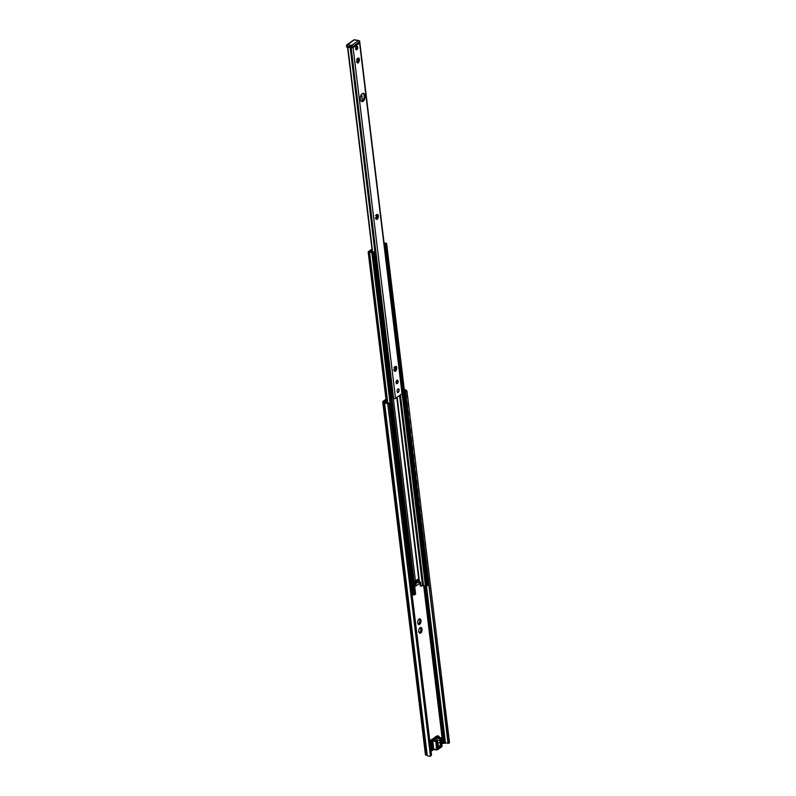 <?xml version="1.0" encoding="UTF-8"?>
<svg xmlns="http://www.w3.org/2000/svg" width="796" height="796" viewBox="0 0 796 796"><rect width="100%" height="100%" fill="white"/><g stroke="black" fill="none" stroke-linecap="round" stroke-linejoin="round"><path stroke-width="1.19" d="M361.493 101.44A4.189 2.308 100.2 0 0 362.25 101.112A4.189 2.308 100.2 0 0 364.15 97.062A4.189 2.308 100.2 0 0 362.946 93.341M363.105 101.261A4.189 2.308 -79.8 0 1 361.911 101.589A4.189 2.308 -79.8 0 1 360.379 97.052A4.189 2.308 -79.8 0 1 363.394 93.341A4.189 2.308 -79.8 0 1 365.036 96.823A4.189 2.308 -79.8 0 1 363.105 101.261M375.941 218.92L376.946 218.403L376.329 219.348L376.329 217.925L375.811 218.213L376.946 214.462L377.264 215.378L377.871 214.432L377.881 215.845L378.389 215.567L378.04 218.144L377.254 219.318L376.946 218.403A2.398 1.323 100.2 0 0 377.214 217.985L377.493 217.189A2.398 1.323 100.2 0 0 377.612 216.204L377.304 214.95M358.399 61.61L358.578 60.854A2.398 1.323 100.2 0 0 358.688 59.869L359.474 59.232L359.444 60.138L358.339 62.983L358.021 62.068L357.414 63.003L357.006 60.217L358.031 58.128L358.349 59.043L358.956 58.098L358.956 59.511M395.055 367.722L395.373 370.389A2.398 1.323 100.2 0 0 395.612 369.981L395.891 369.185A2.398 1.323 100.2 0 0 396 368.19L396.786 367.563L396.756 368.468L395.652 371.304L395.333 370.389L394.726 371.334L394.319 368.548L395.343 366.459L395.662 367.374L396.269 366.429L396.269 367.842M396.239 383.075A1.373 0.756 100.2 0 0 396.358 383.005A1.373 0.756 100.2 0 0 396.975 381.781A1.373 0.756 100.2 0 0 396.697 380.528M356.867 49.7A1.791 0.985 -79.8 0 1 355.792 49.282A1.791 0.985 -79.8 0 1 356.27 46.626A1.791 0.985 -79.8 0 1 357.653 47.193A1.791 0.985 -79.8 0 1 356.867 49.7M375.244 218.044L376.279 217.945M377.493 217.189L377.612 216.204M376.896 218.532L377.433 217.915M376.508 215.885L375.523 215.537M377.135 215.228L376.428 214.621M356.319 61.71L357.354 61.61M357.016 62.585L358.021 62.068M358.578 60.854L358.688 59.869M357.981 62.188L358.518 61.571M357.722 62.088L357.613 59.551L356.608 59.203M358.22 58.894L357.504 58.287M393.632 370.04L394.667 369.941M394.328 370.916L395.333 370.389L395.025 367.822M395.891 369.185L396 368.19M395.294 370.518L395.831 369.901M394.906 367.871L393.92 367.533M395.532 367.225L394.816 366.618M398.318 392.229A1.791 0.985 100.2 0 0 399.104 389.722A1.791 0.985 100.2 0 0 397.721 389.154A1.791 0.985 100.2 0 0 397.244 391.811A1.791 0.985 100.2 0 0 398.318 392.229M402.03 393.731L359.593 43.064L353.096 47.641L395.532 398.318L402.03 393.731A1.373 0.557 -6.9 0 0 402.269 393.363L359.852 42.845M397.274 383.543A1.791 0.985 100.2 0 0 398.05 381.035A1.791 0.985 100.2 0 0 396.667 380.468A1.791 0.985 100.2 0 0 396.189 383.125A1.791 0.985 100.2 0 0 397.274 383.543M396.537 380.627A1.373 0.756 -79.8 0 1 396.975 380.498A1.373 0.756 -79.8 0 1 397.512 381.642A1.373 0.756 -79.8 0 1 396.876 383.095A1.373 0.756 -79.8 0 1 396.488 383.204A1.373 0.756 -79.8 0 1 396.129 382.926M391.891 398.05A1.98 0.806 173.1 0 1 392.647 398.368L393.632 398.657L351.195 47.989L350.21 47.7M347.723 48.437L372.329 251.805L347.693 48.029A1.194 0.876 54.8 0 1 347.802 47.81L348.847 47.332L347.892 47.73L372.598 251.854M393.632 398.657A1.373 0.557 -6.9 0 0 395.532 398.318M397.552 389.363L397.93 388.995A1.761 0.975 100.2 0 0 397.134 391.294A1.761 0.975 100.2 0 0 398.318 392.199A1.761 0.975 100.2 0 0 399.114 389.901A1.761 0.975 100.2 0 0 397.93 388.995C400.308 388.06 397.791 395.144 397.254 391.781A1.761 0.975 100.2 0 0 398.318 392.199A1.761 0.975 100.2 0 0 399.114 389.901A1.761 0.975 100.2 0 0 397.93 388.995A1.761 0.975 100.2 0 0 397.721 389.184A1.761 0.975 100.2 0 0 397.254 391.781L397.164 391.552A1.343 0.746 100.2 0 0 397.194 391.592M418.706 631.188L418.786 630.93A2.846 1.562 -79.8 0 1 419.104 629.218L419.124 628.949A2.995 1.652 -79.8 0 1 419.462 628.323L420.746 627.417A2.995 1.652 -79.8 0 1 420.935 627.427A2.995 1.652 -79.8 0 1 421.174 627.507L420.507 628.701L422.029 628.85A2.995 1.652 -79.8 0 1 422.109 629.566L420.716 630.462L421.691 631.805A2.995 1.652 -79.8 0 1 421.353 632.432L419.88 632.004L420.069 633.337A2.995 1.652 -79.8 0 1 419.88 633.327A2.995 1.652 -79.8 0 1 419.651 633.248L418.786 631.905A2.995 1.652 -79.8 0 1 418.706 631.188M420.497 632.044A2.995 1.652 100.2 0 0 420.706 631.636L421.124 629.387A2.995 1.652 100.2 0 0 421.084 628.9M420.507 628.701L421.731 628.77M420.616 628.8L420.159 627.974M421.353 632.432L419.88 632.004M419.303 632.522L420.009 631.964M420.975 621.139L419.671 621.775L420.636 623.119A2.995 1.652 -79.8 0 1 420.298 623.746L418.835 623.328L419.024 624.651A2.995 1.652 -79.8 0 1 418.825 624.641A2.995 1.652 -79.8 0 1 418.596 624.562L417.741 623.218A2.995 1.652 -79.8 0 1 417.651 622.502L417.731 622.243A2.846 1.562 -79.8 0 1 418.059 620.532L418.079 620.263A2.995 1.652 -79.8 0 1 418.417 619.636L419.691 618.731A2.995 1.652 -79.8 0 1 419.89 618.751A2.995 1.652 -79.8 0 1 420.119 618.82L419.452 620.014L420.975 620.164A2.995 1.652 -79.8 0 1 421.064 620.88L420.975 621.139A2.846 1.562 -79.8 0 1 420.656 622.85M419.452 623.358A2.995 1.652 100.2 0 0 419.651 622.95L420.079 620.701A2.995 1.652 100.2 0 0 420.029 620.213M418.527 619.567L418.567 619.587A2.846 1.562 -79.8 0 1 418.716 619.407A2.846 1.562 -79.8 0 1 419.552 618.89M420.298 623.746L418.835 623.328M418.248 623.845L418.955 623.278M419.452 620.014L420.686 620.094M419.562 620.114L419.104 619.288M419.621 628.273A2.846 1.562 -79.8 0 1 419.771 628.094A2.846 1.562 -79.8 0 1 420.596 627.576M421.243 627.716A2.846 1.562 -79.8 0 1 421.9 628.74M422.029 629.825A2.846 1.562 -79.8 0 1 421.711 631.536M421.193 632.482A2.846 1.562 -79.8 0 1 420.218 633.178M419.572 633.039A2.846 1.562 -79.8 0 1 419.014 632.293A2.846 1.562 -79.8 0 1 418.915 632.014M420.139 623.805A2.846 1.562 -79.8 0 1 419.164 624.492M418.517 624.353A2.846 1.562 -79.8 0 1 417.96 623.606A2.846 1.562 -79.8 0 1 417.87 623.328M420.189 619.029A2.846 1.562 -79.8 0 1 420.845 620.054M385.99 399.254L383.035 401.343A1.791 0.726 -6.9 0 0 382.727 401.821A1.791 0.726 -6.9 0 0 383.503 402.308L384.518 402.497A3.473 1.413 -6.9 0 0 387.751 403.353L389.085 404.348L431.522 755.016L430.447 756.2A3.473 1.413 -6.9 0 1 427.213 755.334L384.518 402.497M449.113 743.056L449.471 742.37L447.939 743.295A2.279 0.925 173.1 0 0 445.491 743.086L441.889 743.663M404.378 390.179A2.279 0.925 173.1 0 1 405.244 390.448L448.307 742.608M405.87 391.94L407.035 391.692L449.471 742.37M388.945 403.861L387.612 402.875A2.279 0.925 173.1 0 1 385.692 402.298L383.921 401.681L386.09 400.06M407.035 391.692L406.418 390.209A3.473 1.413 -6.9 0 0 404.308 389.642M431.074 751.295L433.631 749.494M382.727 401.821L425.432 754.668A1.791 0.726 -6.9 0 0 426.208 755.155L427.213 755.334M419.522 582.125L419.691 581.995A1.194 0.657 -79.8 0 1 420.039 581.906A1.194 0.657 -79.8 0 1 420.497 582.612L420.895 585.866L420.149 585.737L419.761 582.483A1.194 0.657 100.2 0 0 419.631 582.045M414.676 586.383A2.099 0.856 -6.9 0 0 416.029 585.886L419.273 583.597A2.099 0.856 -6.9 0 0 419.631 583.04L419.373 580.871A2.099 0.856 173.1 0 1 419.014 581.428L415.761 583.717A2.099 0.856 173.1 0 1 414.418 584.214M420.895 585.866L420.149 585.737M372.05 249.725L369.444 252.063A3.174 1.294 173.1 0 1 370.787 251.994L372.1 252.232A3.174 1.294 173.1 0 1 372.657 252.561L373.205 252.173A2.876 1.164 173.1 0 1 372.1 252.232L370.787 251.994A2.876 1.164 173.1 0 1 370.269 251.665L371.135 251.476A1.98 0.806 -6.9 0 0 373.065 251.825L374.13 252.173L371.871 252.829A2.279 0.925 -6.9 0 0 369.563 252.412L368.767 252.382A1.373 0.557 173.1 0 1 368.18 252.004A1.373 0.557 173.1 0 1 368.409 251.636L371.374 249.546A2.099 0.856 173.1 0 1 371.991 249.248M421.114 586.304L422.527 585.309M399.582 395.463L422.557 585.617L423.512 585.717A1.98 0.806 173.1 0 1 425.442 586.065L426.875 586.154L427.86 585.179M412.079 594.373A2.279 0.925 173.1 0 1 413.263 594.811L414.487 594.881L415.482 593.906M414.905 582.921A2.995 1.214 173.1 0 1 416.945 581.597L418.397 581.249L418.129 579.1M419.104 580.503L418.397 581.249M414.995 583.647L414.716 581.349L414.995 583.647L414.408 584.155M414.985 583.607L418.308 581.269M414.089 581.498A2.099 0.856 -6.9 0 0 415.432 581L418.686 578.712A2.099 0.856 -6.9 0 0 419.044 578.155L397.144 397.184M384.08 243.098A2.279 0.925 -6.9 0 0 385.622 243.138L386.508 243.457L384.209 244.183M384.13 243.506L384.398 243.556A2.876 1.164 173.1 0 1 384.936 243.914L385.483 243.526A3.174 1.294 173.1 0 1 384.408 243.556L384.13 243.506M346.757 47.103L346.787 46.069L346.757 47.103M359.901 42.676L352.996 47.71L347.165 47.263L347.026 46.178L351.205 46.924A1.194 0.657 -79.8 0 1 351.742 45.362A1.194 0.876 54.8 0 1 352.857 46.626L359.563 41.909A1.194 0.876 -125.2 0 0 358.449 40.646A1.194 0.657 -79.8 0 1 358.797 40.556A1.194 0.657 -79.8 0 0 358.449 40.646L351.742 45.362L347.573 44.616L354.27 39.89A1.194 0.876 -125.2 0 0 353.713 39.999A1.194 0.876 -125.2 0 1 354.27 39.89L358.449 40.646L351.742 45.362A1.194 0.876 54.8 0 1 352.857 46.626L359.772 41.591A1.194 1.194 0 0 0 358.797 40.556L354.618 39.8A1.194 0.657 100.2 0 0 354.27 39.89L358.449 40.646A1.194 0.876 -125.2 0 1 359.563 41.909L359.772 41.591A1.194 1.194 0 0 0 358.797 40.556L354.618 39.8A1.194 0.657 100.2 0 0 354.27 39.89L347.573 44.616A1.194 0.657 100.2 0 0 347.026 46.178L352.857 46.626L352.996 47.71L347.165 47.263L347.026 46.178A1.194 0.657 100.2 0 1 347.573 44.616A1.194 0.876 54.8 0 0 347.006 44.725A1.194 0.876 54.8 0 1 347.573 44.616L351.742 45.362A1.194 0.657 -79.8 0 0 351.205 46.924L352.857 46.626L352.996 47.71L359.692 42.994L359.772 41.591L359.901 42.676M356.509 48.427L357.374 47.81L356.767 47.491L356.509 48.427M432.745 740.827L435.949 741.603L436.447 749.653L433.74 749.165L432.745 740.827L432.526 740.161L431.273 741.046A1.642 0.905 100.2 0 0 430.527 742.628A1.642 0.905 100.2 0 0 430.994 744.091A1.791 0.985 -79.8 0 1 431.492 745.076L431.939 748.817A1.791 0.985 100.2 0 0 432.626 749.882A1.791 0.985 100.2 0 0 433.143 749.742L433.651 749.384M435.949 741.603L436.317 740.837L432.526 740.161L431.551 741.355L430.049 740.817L431.691 739.404L436.477 740.419M430.785 748.956A1.791 0.985 100.2 0 0 431.402 749.653L436.447 749.653M436.317 740.837L431.472 739.822M437.601 737.136L436.885 737.086L437.74 737.315M440.666 737.773L441.312 738.897L440.596 739.932L440.377 737.713M438.128 737.235A1.045 0.577 -79.8 0 1 439.163 737.424M436.477 740.718L436.924 740.409L437.571 742.071L436.905 742.539L436.128 741.414M437.243 740.817L437.571 742.071A2.398 1.323 -79.8 0 1 437.621 742.519L437.74 745.136A3.055 1.682 100.2 0 0 439.81 747.026A3.055 1.682 100.2 0 0 441.133 742.738L440.656 740.38A2.398 1.323 -79.8 0 1 440.596 739.932M440.168 738.121L435.153 737.225L440.168 737.822M435.671 736.857L436.914 735.982A1.642 0.905 -79.8 0 1 437.382 735.852L438.616 736.071A1.642 0.905 100.2 0 0 438.148 736.2L436.895 737.086M440.059 738.2L440.098 738.807M436.705 740.32L436.646 740.011A2.995 1.652 -79.8 0 1 436.656 738.19L436.765 737.613L439.959 738.181M433.701 739.763L436.765 737.613M432.288 742.17A1.045 0.577 -79.8 0 1 431.512 743.613A1.045 0.577 -79.8 0 1 431.89 741.554A1.045 0.577 -79.8 0 1 432.288 742.17M431.979 739.454L435.153 737.225M394.358 369.901L394.279 369.264M394.388 367.722L394.498 368.677M394.547 369.075L394.647 369.911M391.473 395.741L391.871 395.314A1.761 1.284 -125.2 0 0 391.672 393.622L391.144 393.025M391.513 395.612L392.05 395.672M390.418 387.055L390.826 386.627A1.761 1.284 -125.2 0 0 390.617 384.936L390.09 384.339M390.468 386.926L390.995 386.985M389.373 378.369L389.771 377.941A1.761 1.284 -125.2 0 0 389.562 376.249L389.045 375.662M389.413 378.249L389.95 378.299M388.319 369.682L388.717 369.254A1.761 1.284 -125.2 0 0 388.518 367.563L387.99 366.976M388.358 369.563L388.896 369.623M387.264 361.006L387.672 360.578A1.761 1.284 -125.2 0 0 387.463 358.877L386.936 358.29M387.314 360.877L387.841 360.936M386.219 352.32L386.617 351.892A1.761 1.284 -125.2 0 0 386.408 350.2L385.891 349.603M385.165 343.633L385.562 343.205A1.761 1.284 -125.2 0 0 385.363 341.514L384.836 340.917M385.214 343.504L385.742 343.564M384.12 334.947L384.518 334.519A1.761 1.284 -125.2 0 0 384.309 332.827L383.791 332.23M384.16 334.817L384.687 334.877M383.065 326.26L383.463 325.833A1.761 1.284 -125.2 0 0 383.264 324.141L382.737 323.544M383.105 326.131L383.642 326.191M382.01 317.574L382.418 317.146A1.761 1.284 -125.2 0 0 382.209 315.455L381.682 314.858M382.06 317.445L382.587 317.505M380.966 308.888L381.364 308.46A1.761 1.284 -125.2 0 0 381.155 306.768L380.637 306.171M379.911 300.201L380.309 299.774A1.761 1.284 -125.2 0 0 380.11 298.082L379.583 297.485M378.856 291.515L379.264 291.087A1.761 1.284 -125.2 0 0 379.055 289.396L378.528 288.809M377.811 282.829L378.209 282.401A1.761 1.284 -125.2 0 0 378 280.709L377.483 280.122M377.851 282.709L378.389 282.769M376.757 274.152L377.155 273.725A1.761 1.284 -125.2 0 0 376.956 272.023L376.428 271.436M376.797 274.023L377.334 274.083M375.702 265.466L376.11 265.038A1.761 1.284 -125.2 0 0 375.901 263.347L375.374 262.75M375.752 265.337L376.279 265.396M391.781 395.94L391.871 395.314M390.727 387.254L390.826 386.627M389.682 378.568L389.771 377.941M388.627 369.881L388.717 369.254M387.572 361.195L387.353 358.797M386.528 352.509L386.617 351.892M385.473 343.822L385.254 341.434M384.418 335.136L384.518 334.519M383.374 326.45L383.463 325.833M382.319 317.763L382.418 317.146M381.264 309.087L381.364 308.46M380.219 300.4L380 298.002M379.165 291.714L379.264 291.087M378.12 283.028L378.209 282.401M377.065 274.341L376.846 271.943M376.01 265.655L376.11 265.038M391.045 391.115L391.274 391.154A1.194 0.876 54.8 0 1 392.388 392.418L392.189 392.557A1.194 0.876 -125.2 0 0 391.075 391.294L391.274 391.154M391.861 397.811L391.861 397.811A1.194 0.876 -125.2 0 0 392.418 397.702L392.617 397.562A1.194 0.876 54.8 0 0 392.916 396.756L392.388 392.418M390 382.428L390.219 382.468A1.194 0.876 54.8 0 1 391.334 383.732L391.135 383.871A1.194 0.876 -125.2 0 0 390.02 382.607L390.219 382.468M390.806 389.125L390.806 389.125A1.194 0.876 -125.2 0 0 391.373 389.015L391.572 388.876A1.194 0.876 54.8 0 0 391.861 388.07L391.334 383.732M388.945 373.742L389.174 373.782A1.194 0.876 54.8 0 1 390.289 375.045L390.09 375.185A1.194 0.876 -125.2 0 0 388.975 373.921L388.965 373.921M389.761 380.438L389.761 380.438A1.194 0.876 -125.2 0 0 390.319 380.329L390.518 380.19A1.194 0.876 54.8 0 0 390.816 379.384L390.289 375.045M387.901 365.056L388.12 365.095A1.194 0.876 54.8 0 1 389.234 366.359L389.035 366.498A1.194 0.876 -125.2 0 0 387.921 365.235L388.12 365.095M388.707 371.752L388.707 371.752A1.194 0.876 -125.2 0 0 389.264 371.642L389.463 371.503A1.194 0.876 54.8 0 0 389.761 370.707L389.234 366.359M386.846 356.369L387.075 356.409A1.194 0.876 54.8 0 1 388.189 357.673L387.98 357.812A1.194 0.876 -125.2 0 0 386.866 356.558L387.075 356.409M387.652 363.066L387.662 363.066A1.194 0.876 -125.2 0 0 388.219 362.956L388.418 362.817A1.194 0.876 54.8 0 0 388.707 362.021L388.189 357.673M385.791 347.683L386.02 347.723A1.194 0.876 54.8 0 1 387.135 348.986L386.936 349.136A1.194 0.876 -125.2 0 0 385.821 347.872L386.02 347.723M386.607 354.379L386.607 354.379A1.194 0.876 -125.2 0 0 387.164 354.28L387.363 354.13A1.194 0.876 54.8 0 0 387.662 353.334L387.135 348.986M384.747 338.996L384.965 339.036A1.194 0.876 54.8 0 1 386.08 340.3L385.881 340.449A1.194 0.876 -125.2 0 0 384.767 339.186L384.965 339.036M385.553 345.693L385.553 345.693A1.194 0.876 -125.2 0 0 386.11 345.593L386.319 345.444A1.194 0.876 54.8 0 0 386.607 344.648L386.08 340.3M383.692 330.32L383.921 330.36A1.194 0.876 54.8 0 1 385.035 331.614L384.826 331.763A1.194 0.876 -125.2 0 0 383.712 330.499L383.921 330.36M384.498 337.006L384.508 337.016A1.194 0.876 -125.2 0 0 385.065 336.907L385.264 336.758A1.194 0.876 54.8 0 0 385.553 335.962L385.035 331.614M382.637 321.634L382.866 321.674A1.194 0.876 54.8 0 1 383.98 322.937L383.781 323.077A1.194 0.876 -125.2 0 0 382.667 321.813L382.866 321.674M383.453 328.33L383.453 328.33A1.194 0.876 -125.2 0 0 384.01 328.221L384.209 328.081A1.194 0.876 54.8 0 0 384.508 327.275L383.98 322.937M381.592 312.947L381.811 312.987A1.194 0.876 54.8 0 1 382.926 314.251L382.727 314.39A1.194 0.876 -125.2 0 0 381.612 313.126L381.811 312.987M382.398 319.644L382.398 319.644A1.194 0.876 -125.2 0 0 382.956 319.534L383.165 319.395A1.194 0.876 54.8 0 0 383.453 318.589L382.926 314.251M383.165 319.395A1.194 0.876 54.8 0 1 383.055 319.455L383.393 321.922M380.538 304.261L380.767 304.301A1.194 0.876 54.8 0 1 381.881 305.565L381.682 305.704A1.194 0.876 -125.2 0 0 380.568 304.44L380.558 304.44M381.354 310.957L381.354 310.957A1.194 0.876 -125.2 0 0 381.911 310.848L382.11 310.709A1.194 0.876 54.8 0 0 382.408 309.903L381.881 305.565M379.483 295.575L379.712 295.615A1.194 0.876 54.8 0 1 380.826 296.878L380.627 297.017A1.194 0.876 -125.2 0 0 379.513 295.754L379.712 295.615M380.299 302.271L380.299 302.271A1.194 0.876 -125.2 0 0 380.856 302.162L381.055 302.022A1.194 0.876 54.8 0 0 381.354 301.216L380.826 296.878M378.438 286.888L378.657 286.928A1.194 0.876 54.8 0 1 379.772 288.192L379.573 288.331A1.194 0.876 -125.2 0 0 378.458 287.067L378.657 286.928M379.244 293.585L379.244 293.585A1.194 0.876 -125.2 0 0 379.811 293.475L380.01 293.336A1.194 0.876 54.8 0 0 380.299 292.53L379.772 288.192M377.384 278.202L377.612 278.242A1.194 0.876 54.8 0 1 378.727 279.505L378.528 279.645A1.194 0.876 -125.2 0 0 377.413 278.381L377.612 278.242M378.2 284.898L378.2 284.898A1.194 0.876 -125.2 0 0 378.757 284.789L378.956 284.65A1.194 0.876 54.8 0 0 379.254 283.854L378.727 279.505M376.339 269.516L376.558 269.555A1.194 0.876 54.8 0 1 377.672 270.819L377.473 270.958A1.194 0.876 -125.2 0 0 376.359 269.705L376.558 269.555M377.145 276.212L377.145 276.212A1.194 0.876 -125.2 0 0 377.702 276.103L377.911 275.963A1.194 0.876 54.8 0 0 378.2 275.167L377.672 270.819M372.249 251.307L371.712 251.685L372.608 251.854M375.284 260.829L375.513 260.869A1.194 0.876 54.8 0 1 376.627 262.133L376.418 262.282A1.194 0.876 -125.2 0 0 375.304 261.018L375.513 260.869M376.09 267.526L376.1 267.526A1.194 0.876 -125.2 0 0 376.657 267.426L376.856 267.277A1.194 0.876 54.8 0 0 377.145 266.481L376.627 262.133M392.418 397.702A1.194 0.876 -125.2 0 0 392.717 396.896L392.189 392.557M391.373 389.015A1.194 0.876 -125.2 0 0 391.662 388.219L391.135 383.871M390.319 380.329A1.194 0.876 -125.2 0 0 390.607 379.533L390.09 375.185M389.264 371.642A1.194 0.876 -125.2 0 0 389.562 370.846L389.035 366.498M388.219 362.956A1.194 0.876 -125.2 0 0 388.508 362.16L387.98 357.812M387.164 354.28A1.194 0.876 -125.2 0 0 387.453 353.474L386.936 349.136M386.11 345.593A1.194 0.876 -125.2 0 0 386.408 344.787L385.881 340.449M385.065 336.907A1.194 0.876 -125.2 0 0 385.354 336.101L384.826 331.763M384.01 328.221A1.194 0.876 -125.2 0 0 384.309 327.415L383.781 323.077M382.956 319.534A1.194 0.876 -125.2 0 0 383.254 318.728L382.727 314.39M381.911 310.848A1.194 0.876 -125.2 0 0 382.199 310.042L381.682 305.704M380.856 302.162A1.194 0.876 -125.2 0 0 381.155 301.366L380.627 297.017M379.811 293.475A1.194 0.876 -125.2 0 0 380.1 292.679L379.573 288.331M378.757 284.789A1.194 0.876 -125.2 0 0 379.045 283.993L378.528 279.645M377.702 276.103A1.194 0.876 -125.2 0 0 378 275.307L377.473 270.958M376.657 267.426A1.194 0.876 -125.2 0 0 376.946 266.62L376.418 262.282M401.333 385.662A1.194 0.876 54.8 0 1 401.433 386.04L401.96 390.378A1.194 0.876 54.8 0 1 401.95 390.736M400.288 376.976A1.194 0.876 54.8 0 1 400.388 377.354L400.915 381.702A1.194 0.876 54.8 0 1 400.895 382.05M399.234 368.289A1.194 0.876 54.8 0 1 399.333 368.667L399.861 373.016A1.194 0.876 54.8 0 1 399.851 373.364M398.179 359.603A1.194 0.876 54.8 0 1 398.279 359.981L398.806 364.329A1.194 0.876 54.8 0 1 398.796 364.677M397.134 350.927A1.194 0.876 54.8 0 1 397.234 351.295L397.761 355.643A1.194 0.876 54.8 0 1 397.741 356.001M396.08 342.24A1.194 0.876 54.8 0 1 396.179 342.608L396.707 346.957A1.194 0.876 54.8 0 1 396.697 347.315M395.025 333.554A1.194 0.876 54.8 0 1 395.134 333.932L395.652 338.27A1.194 0.876 54.8 0 1 395.642 338.628M393.98 324.868A1.194 0.876 54.8 0 1 394.08 325.246L394.607 329.584A1.194 0.876 54.8 0 1 394.587 329.942M392.925 316.181A1.194 0.876 54.8 0 1 393.025 316.559L393.552 320.897A1.194 0.876 54.8 0 1 393.542 321.256M391.871 307.495A1.194 0.876 54.8 0 1 391.98 307.873L392.498 312.211A1.194 0.876 54.8 0 1 392.488 312.569M390.826 298.808A1.194 0.876 54.8 0 1 390.926 299.187L391.453 303.525A1.194 0.876 54.8 0 1 391.443 303.883M389.771 290.122A1.194 0.876 54.8 0 1 389.871 290.5L390.398 294.848A1.194 0.876 54.8 0 1 390.388 295.197M388.727 281.436A1.194 0.876 54.8 0 1 388.826 281.814L389.353 286.162A1.194 0.876 54.8 0 1 389.334 286.51M387.672 272.749A1.194 0.876 54.8 0 1 387.771 273.127L388.299 277.476A1.194 0.876 54.8 0 1 388.289 277.824M386.617 264.073A1.194 0.876 54.8 0 1 386.727 264.441L387.244 268.789A1.194 0.876 54.8 0 1 387.234 269.147M385.572 255.387A1.194 0.876 54.8 0 1 385.672 255.755L386.199 260.103A1.194 0.876 54.8 0 1 386.179 260.461M374.966 256.969L375.055 256.352L374.657 256.78M374.697 256.65L375.234 256.71M371.394 251.655L372.22 251.068M374.229 252.143L374.458 252.183A1.194 0.876 54.8 0 1 375.573 253.446L375.374 253.596A1.194 0.876 -125.2 0 0 374.259 252.332L374.458 252.183M375.045 258.839L375.045 258.839A1.194 0.876 -125.2 0 0 375.603 258.74L375.802 258.591A1.194 0.876 54.8 0 0 376.1 257.795L375.573 253.446M384.518 246.7A1.194 0.876 54.8 0 1 384.617 247.078L385.145 251.417A1.194 0.876 54.8 0 1 385.135 251.775M375.603 258.74A1.194 0.876 -125.2 0 0 375.901 257.934L375.374 253.596M389.94 405.632L389.722 405.174L389.94 405.632A2.04 1.483 54.8 0 1 390.159 407.383L390.07 408.05A2.398 1.741 54.8 0 1 389.801 408.308A2.398 1.741 54.8 0 1 389.582 408.428M405.074 395.075L405.124 395.343A2.259 1.652 -125.2 0 1 405.293 396.766L405.413 397.234A2.398 1.741 54.8 0 1 405.254 397.413M405.214 397.164L405.264 396.627M390.995 414.308L390.766 413.86L390.995 414.308A2.04 1.483 54.8 0 1 391.204 416.069L391.115 416.736A2.398 1.741 54.8 0 1 390.846 416.995A2.398 1.741 54.8 0 1 390.627 417.114M406.129 403.761L406.179 404.03A2.259 1.652 -125.2 0 1 406.348 405.453L406.467 405.92A2.398 1.741 54.8 0 1 406.298 406.089M406.268 405.851L406.318 405.313M392.04 422.994L391.821 422.547L392.04 422.994A2.04 1.483 54.8 0 1 392.259 424.756L392.169 425.422A2.398 1.741 54.8 0 1 391.901 425.671A2.398 1.741 54.8 0 1 391.682 425.8M407.184 412.437L407.234 412.716A2.259 1.652 -125.2 0 1 407.403 414.129L407.512 414.607A2.398 1.741 54.8 0 1 407.353 414.776M407.313 414.537L407.363 413.99M393.095 431.681L392.876 431.233L393.095 431.681A2.04 1.483 54.8 0 1 393.304 433.432L393.224 434.109A2.398 1.741 54.8 0 1 392.955 434.357A2.398 1.741 54.8 0 1 392.736 434.487M408.229 421.124L408.278 421.402A2.259 1.652 -125.2 0 1 408.447 422.815L408.567 423.293A2.398 1.741 54.8 0 1 408.398 423.462M408.368 423.223L408.418 422.676M394.149 440.367L393.92 439.919L394.149 440.367A2.04 1.483 54.8 0 1 394.358 442.118L394.269 442.795A2.398 1.741 54.8 0 1 394 443.044A2.398 1.741 54.8 0 1 393.781 443.173M409.283 429.81L409.333 430.089A2.259 1.652 -125.2 0 1 409.502 431.502L409.622 431.979A2.398 1.741 54.8 0 1 409.452 432.148M409.423 431.91L409.472 431.362M395.194 449.053L394.975 448.606L395.194 449.053A2.04 1.483 54.8 0 1 395.413 450.805L395.323 451.481A2.398 1.741 54.8 0 1 395.055 451.73A2.398 1.741 54.8 0 1 394.836 451.859M410.328 438.496L410.378 438.775A2.259 1.652 -125.2 0 1 410.557 440.188L410.666 440.666A2.398 1.741 54.8 0 1 410.507 440.835M410.467 440.586L410.517 440.049M410.109 437.551A2.398 1.741 54.8 0 1 410.318 437.79L410.318 437.8A2.398 1.741 54.8 0 1 410.666 440.656L410.666 440.656A2.388 1.741 -125.2 0 0 410.318 437.8L410.219 437.939M396.249 457.74L396.03 457.292L396.249 457.74A2.04 1.483 54.8 0 1 396.458 459.491L396.368 460.158A2.398 1.741 54.8 0 1 396.1 460.416A2.398 1.741 54.8 0 1 395.881 460.546M411.383 447.183L411.433 447.461A2.259 1.652 -125.2 0 1 411.602 448.874L411.721 449.342A2.398 1.741 54.8 0 1 411.552 449.521M411.522 449.272L411.572 448.735M397.303 466.426L397.075 465.978L397.303 466.426A2.04 1.483 54.8 0 1 397.512 468.177L397.423 468.844A2.398 1.741 54.8 0 1 397.154 469.103A2.398 1.741 54.8 0 1 396.935 469.222M412.437 455.869L412.487 456.148A2.259 1.652 -125.2 0 1 412.656 457.561L412.776 458.028A2.398 1.741 54.8 0 1 412.607 458.207M412.567 457.959L412.626 457.421M398.348 475.113L398.129 474.665L398.348 475.113A2.04 1.483 54.8 0 1 398.567 476.864L398.478 477.53A2.398 1.741 54.8 0 1 398.209 477.789A2.398 1.741 54.8 0 1 397.99 477.908M413.482 464.556L413.532 464.834A2.259 1.652 -125.2 0 1 413.711 466.247L413.82 466.715A2.398 1.741 54.8 0 1 413.661 466.894M413.621 466.645L413.671 466.108M399.403 483.799L399.174 483.341L399.403 483.799A2.04 1.483 54.8 0 1 399.612 485.55L399.522 486.217A2.398 1.741 54.8 0 1 399.254 486.475A2.398 1.741 54.8 0 1 399.035 486.595M414.537 473.242L414.587 473.511A2.259 1.652 -125.2 0 1 414.756 474.933L414.875 475.401A2.398 1.741 54.8 0 1 414.706 475.58M414.676 475.331L414.726 474.794M400.458 492.485L400.229 492.027L400.458 492.485A2.04 1.483 54.8 0 1 400.667 494.236L400.577 494.903A2.398 1.741 54.8 0 1 400.308 495.162A2.398 1.741 54.8 0 1 400.09 495.281M415.592 481.928L415.641 482.197A2.259 1.652 -125.2 0 1 415.81 483.62L415.92 484.087A2.398 1.741 54.8 0 1 415.761 484.267M415.721 484.018L415.771 483.48M401.502 501.162L401.284 500.714L401.502 501.162A2.04 1.483 54.8 0 1 401.711 502.923L401.632 503.589A2.398 1.741 54.8 0 1 401.363 503.848A2.398 1.741 54.8 0 1 401.144 503.967M416.636 490.615L416.686 490.883A2.259 1.652 -125.2 0 1 416.855 492.306L416.975 492.774A2.398 1.741 54.8 0 1 416.805 492.943M416.776 492.704L416.825 492.167M402.557 509.848L402.328 509.4L402.557 509.848A2.04 1.483 54.8 0 1 402.766 511.609L402.676 512.276A2.398 1.741 54.8 0 1 402.408 512.524A2.398 1.741 54.8 0 1 402.189 512.654M417.691 499.291L417.741 499.57A2.259 1.652 -125.2 0 1 417.91 500.983L418.029 501.46A2.398 1.741 54.8 0 1 417.86 501.629M417.83 501.39L417.88 500.843M403.602 518.534L403.383 518.087L403.602 518.534A2.04 1.483 54.8 0 1 403.821 520.285L403.731 520.962A2.398 1.741 54.8 0 1 403.463 521.211A2.398 1.741 54.8 0 1 403.244 521.34M418.736 507.977L418.786 508.256A2.259 1.652 -125.2 0 1 418.965 509.669L419.074 510.146A2.398 1.741 54.8 0 1 418.915 510.316M418.875 510.077L418.925 509.53M404.657 527.221L404.438 526.773L404.657 527.221A2.04 1.483 54.8 0 1 404.865 528.972L404.786 529.648A2.398 1.741 54.8 0 1 404.507 529.897A2.398 1.741 54.8 0 1 404.288 530.027M419.79 516.664L419.84 516.942A2.259 1.652 -125.2 0 1 420.009 518.355L420.129 518.833A2.398 1.741 54.8 0 1 419.96 519.002M419.93 518.763L419.98 518.216M405.711 535.907L405.482 535.459L405.711 535.907A2.04 1.483 54.8 0 1 405.92 537.658L405.831 538.335A2.398 1.741 54.8 0 1 405.562 538.584A2.398 1.741 54.8 0 1 405.343 538.713M420.845 525.35L420.895 525.629A2.259 1.652 -125.2 0 1 421.064 527.042L421.184 527.509A2.398 1.741 54.8 0 1 421.014 527.688M420.985 527.44L421.034 526.902M406.756 544.593L406.537 544.146L406.756 544.593A2.04 1.483 54.8 0 1 406.975 546.345L406.885 547.011A2.398 1.741 54.8 0 1 406.617 547.27A2.398 1.741 54.8 0 1 406.398 547.399M421.89 534.036L421.94 534.315A2.259 1.652 -125.2 0 1 422.119 535.728L422.228 536.196A2.398 1.741 54.8 0 1 422.069 536.375M422.029 536.126L422.079 535.589M407.811 553.28L407.592 552.832L407.811 553.28A2.04 1.483 54.8 0 1 408.02 555.031L407.93 555.698A2.398 1.741 54.8 0 1 407.661 555.956A2.398 1.741 54.8 0 1 407.443 556.076M422.945 542.723L422.994 543.001A2.259 1.652 -125.2 0 1 423.164 544.414L423.283 544.882A2.398 1.741 54.8 0 1 423.114 545.061M423.084 544.812L423.134 544.275M408.865 561.966L408.637 561.518L408.865 561.966A2.04 1.483 54.8 0 1 409.074 563.717L408.985 564.384A2.398 1.741 54.8 0 1 408.716 564.643A2.398 1.741 54.8 0 1 408.497 564.762M423.999 551.409L424.049 551.688A2.259 1.652 -125.2 0 1 424.218 553.101L424.338 553.568A2.398 1.741 54.8 0 1 424.168 553.747M424.129 553.499L424.188 552.961M409.91 570.652L409.691 570.195L409.91 570.652A2.04 1.483 54.8 0 1 410.129 572.404L410.04 573.07A2.398 1.741 54.8 0 1 409.771 573.329A2.398 1.741 54.8 0 1 409.552 573.448M425.044 560.095L425.094 560.364A2.259 1.652 -125.2 0 1 425.263 561.787L425.382 562.255A2.398 1.741 54.8 0 1 425.223 562.434M425.183 562.185L425.233 561.648M410.965 579.339L410.736 578.881L410.965 579.339A2.04 1.483 54.8 0 1 411.174 581.09L411.084 581.757A2.398 1.741 54.8 0 1 410.816 582.015A2.398 1.741 54.8 0 1 410.597 582.135M426.099 568.782L426.149 569.05A2.259 1.652 -125.2 0 1 426.318 570.473L426.437 570.941A2.398 1.741 54.8 0 1 426.268 571.12M426.238 570.871L426.288 570.334M389.115 404.597A2.398 1.741 54.8 0 1 389.722 405.174A2.398 1.741 -125.2 0 1 390.07 408.05M390.169 413.283A2.398 1.741 54.8 0 1 390.766 413.86A2.398 1.741 -125.2 0 1 391.115 416.736M391.214 421.97A2.398 1.741 54.8 0 1 391.821 422.547A2.398 1.741 -125.2 0 1 392.169 425.422M392.269 430.656A2.398 1.741 54.8 0 1 392.876 431.233A2.398 1.741 -125.2 0 1 393.224 434.109M393.324 439.342A2.398 1.741 54.8 0 1 393.92 439.919A2.398 1.741 -125.2 0 1 394.269 442.795M394.368 448.029A2.398 1.741 54.8 0 1 394.975 448.606A2.398 1.741 -125.2 0 1 395.323 451.481M395.423 456.715A2.398 1.741 54.8 0 1 396.03 457.292A2.398 1.741 -125.2 0 1 396.368 460.158M396.478 465.401A2.398 1.741 54.8 0 1 397.075 465.978A2.398 1.741 -125.2 0 1 397.423 468.844M397.522 474.088A2.398 1.741 54.8 0 1 398.129 474.665A2.398 1.741 -125.2 0 1 398.478 477.53M398.577 482.774A2.398 1.741 54.8 0 1 399.174 483.341A2.398 1.741 -125.2 0 1 399.522 486.217M399.622 491.45A2.398 1.741 54.8 0 1 400.229 492.027A2.398 1.741 -125.2 0 1 400.577 494.903M400.677 500.137A2.398 1.741 54.8 0 1 401.284 500.714A2.398 1.741 -125.2 0 1 401.632 503.589M401.731 508.823A2.398 1.741 54.8 0 1 402.328 509.4A2.398 1.741 -125.2 0 1 402.676 512.276M402.776 517.509A2.398 1.741 54.8 0 1 403.383 518.087A2.398 1.741 -125.2 0 1 403.731 520.962M403.831 526.196A2.398 1.741 54.8 0 1 404.438 526.773A2.398 1.741 -125.2 0 1 404.786 529.648M404.885 534.882A2.398 1.741 54.8 0 1 405.482 535.459A2.398 1.741 -125.2 0 1 405.831 538.335M405.93 543.568A2.398 1.741 54.8 0 1 406.537 544.146A2.398 1.741 -125.2 0 1 406.885 547.011M406.985 552.255A2.398 1.741 54.8 0 1 407.592 552.832A2.398 1.741 -125.2 0 1 407.93 555.698M408.03 560.941A2.398 1.741 54.8 0 1 408.637 561.518A2.398 1.741 -125.2 0 1 408.985 564.384M409.084 569.628A2.398 1.741 54.8 0 1 409.691 570.195A2.398 1.741 -125.2 0 1 410.04 573.07M410.139 578.304A2.398 1.741 54.8 0 1 410.736 578.881A2.398 1.741 -125.2 0 1 411.084 581.757M405.413 397.224A2.388 1.741 -125.2 0 0 405.065 394.368A2.398 1.741 54.8 0 1 405.413 397.234M406.119 403.045A2.398 1.741 54.8 0 1 406.467 405.92A2.388 1.741 -125.2 0 0 406.119 403.055M407.174 411.731A2.398 1.741 54.8 0 1 407.512 414.607A2.388 1.741 -125.2 0 0 407.164 411.741M408.219 420.417A2.398 1.741 54.8 0 1 408.567 423.293A2.388 1.741 -125.2 0 0 408.219 420.427M409.612 431.969A2.388 1.741 -125.2 0 0 409.273 429.114A2.398 1.741 54.8 0 1 409.622 431.979M411.373 446.476A2.398 1.741 54.8 0 1 411.721 449.342A2.388 1.741 -125.2 0 0 411.373 446.486M412.428 455.163A2.398 1.741 54.8 0 1 412.776 458.028A2.388 1.741 -125.2 0 0 412.428 455.173M413.472 463.849A2.398 1.741 54.8 0 1 413.82 466.715A2.388 1.741 -125.2 0 0 413.472 463.859M414.527 472.535A2.398 1.741 54.8 0 1 414.875 475.401A2.388 1.741 -125.2 0 0 414.527 472.535M415.582 481.212A2.398 1.741 54.8 0 1 415.92 484.087A2.388 1.741 -125.2 0 0 415.572 481.222M416.626 489.898A2.398 1.741 54.8 0 1 416.975 492.774A2.388 1.741 -125.2 0 0 416.626 489.908M418.019 501.45A2.388 1.741 -125.2 0 0 417.681 498.595A2.398 1.741 54.8 0 1 418.029 501.46M418.726 507.271A2.398 1.741 54.8 0 1 419.074 510.146A2.388 1.741 -125.2 0 0 418.726 507.281M419.781 515.957A2.398 1.741 54.8 0 1 420.129 518.833A2.388 1.741 -125.2 0 0 419.781 515.967M420.835 524.644A2.398 1.741 54.8 0 1 421.184 527.509A2.388 1.741 -125.2 0 0 420.835 524.654M421.88 533.33A2.398 1.741 54.8 0 1 422.228 536.196A2.388 1.741 -125.2 0 0 421.88 533.34M422.935 542.016A2.398 1.741 54.8 0 1 423.283 544.882A2.388 1.741 -125.2 0 0 422.935 542.026M423.989 550.703A2.398 1.741 54.8 0 1 424.338 553.568A2.388 1.741 -125.2 0 0 423.979 550.713M425.034 559.389A2.398 1.741 54.8 0 1 425.382 562.255A2.388 1.741 -125.2 0 0 425.034 559.389M426.089 568.065A2.398 1.741 54.8 0 1 426.437 570.941M388.09 402.925L389.453 403.174A1.194 0.876 54.8 0 1 390.567 404.438L391.095 408.776A1.194 0.876 54.8 0 1 390.697 409.642M385.881 402.527L387.831 402.875M389.98 411.761L390.508 411.86A1.194 0.876 54.8 0 1 391.622 413.114L392.149 417.462A1.194 0.876 54.8 0 1 391.741 418.328M391.035 420.447L391.552 420.537A1.194 0.876 54.8 0 1 392.667 421.8L393.194 426.149A1.194 0.876 54.8 0 1 392.796 427.014M392.08 429.134L392.607 429.223A1.194 0.876 54.8 0 1 393.721 430.487L394.249 434.835A1.194 0.876 54.8 0 1 393.851 435.691M393.134 437.82L393.662 437.909A1.194 0.876 54.8 0 1 394.776 439.173L395.294 443.521A1.194 0.876 54.8 0 1 394.896 444.377M394.189 446.506L394.707 446.596A1.194 0.876 54.8 0 1 395.821 447.859L396.348 452.198A1.194 0.876 54.8 0 1 395.95 453.063M395.234 455.193L395.761 455.282A1.194 0.876 54.8 0 1 396.876 456.546L397.403 460.884A1.194 0.876 54.8 0 1 396.995 461.75M396.289 463.869L396.816 463.969A1.194 0.876 54.8 0 1 397.93 465.232L398.448 469.57A1.194 0.876 54.8 0 1 398.05 470.436M397.343 472.555L397.861 472.655A1.194 0.876 54.8 0 1 398.975 473.918L399.502 478.257A1.194 0.876 54.8 0 1 399.104 479.122M398.388 481.242L398.915 481.341A1.194 0.876 54.8 0 1 400.03 482.605L400.557 486.943A1.194 0.876 54.8 0 1 400.149 487.809M399.443 489.928L399.96 490.028A1.194 0.876 54.8 0 1 401.075 491.291L401.602 495.629A1.194 0.876 54.8 0 1 401.204 496.495M400.488 498.614L401.015 498.714A1.194 0.876 54.8 0 1 402.129 499.968L402.657 504.316A1.194 0.876 54.8 0 1 402.259 505.181M401.542 507.301L402.07 507.39A1.194 0.876 54.8 0 1 403.184 508.654L403.711 513.002A1.194 0.876 54.8 0 1 403.303 513.868M402.597 515.987L403.114 516.077A1.194 0.876 54.8 0 1 404.229 517.34L404.756 521.688A1.194 0.876 54.8 0 1 404.358 522.544M403.642 524.673L404.169 524.763A1.194 0.876 54.8 0 1 405.283 526.027L405.811 530.375A1.194 0.876 54.8 0 1 405.403 531.231M404.696 533.36L405.224 533.449A1.194 0.876 54.8 0 1 406.338 534.713L406.855 539.051A1.194 0.876 54.8 0 1 406.457 539.917M405.751 542.046L406.268 542.136A1.194 0.876 54.8 0 1 407.383 543.399L407.91 547.738A1.194 0.876 54.8 0 1 407.512 548.603M406.796 550.723L407.323 550.822A1.194 0.876 54.8 0 1 408.438 552.086L408.965 556.424A1.194 0.876 54.8 0 1 408.557 557.29M407.85 559.409L408.368 559.508A1.194 0.876 54.8 0 1 409.492 560.772L410.01 565.11A1.194 0.876 54.8 0 1 409.612 565.976M408.905 568.095L409.423 568.195A1.194 0.876 54.8 0 1 410.537 569.458L411.064 573.797A1.194 0.876 54.8 0 1 410.666 574.662M409.95 576.782L410.477 576.881A1.194 0.876 54.8 0 1 411.592 578.145L412.119 582.483A1.194 0.876 54.8 0 1 411.711 583.349M412.228 589.776L412.139 590.443A2.398 1.741 -125.2 0 0 411.791 587.567L412.01 588.015A2.04 1.483 54.8 0 1 412.228 589.776M427.154 577.468L427.203 577.737A2.259 1.652 -125.2 0 1 427.372 579.16L427.482 579.617A2.398 1.741 54.8 0 1 427.323 579.796M427.283 579.558L427.333 579.02M427.482 579.627L427.482 579.627A2.388 1.741 -125.2 0 0 427.134 576.762A2.398 1.741 54.8 0 1 427.482 579.627M411.184 586.99A2.398 1.741 -125.2 0 1 411.791 587.567L412.01 588.015M427.512 581.408A1.194 0.876 -125.2 0 0 428.318 580.493L427.79 576.155A1.194 0.876 -125.2 0 0 426.726 574.901M411.811 592.164L412.109 592.214A1.194 0.876 -125.2 0 0 412.965 591.309L412.437 586.97A1.194 0.876 -125.2 0 0 411.323 585.707L411.025 585.647M426.706 574.722L426.875 574.752A1.194 0.876 54.8 0 1 427.989 576.005L428.517 580.354A1.194 0.876 54.8 0 1 428.109 581.219M411.005 585.468L411.522 585.567A1.194 0.876 54.8 0 1 412.636 586.821L413.164 591.169A1.194 0.876 54.8 0 1 412.766 592.035M389.741 409.771L390.04 409.831A1.194 0.876 -125.2 0 0 390.896 408.915L390.368 404.577A1.194 0.876 -125.2 0 0 389.254 403.313L388.587 403.194M404.637 392.329L404.806 392.358A1.194 0.876 54.8 0 1 405.92 393.622L406.438 397.96A1.194 0.876 54.8 0 1 406.04 398.826M405.443 399.015A1.194 0.876 -125.2 0 0 406.239 398.1L405.711 393.761A1.194 0.876 -125.2 0 0 404.657 392.508M390.796 418.457L391.095 418.507A1.194 0.876 -125.2 0 0 391.94 417.601L391.423 413.263A1.194 0.876 -125.2 0 0 390.309 412L390 411.94M405.681 401.015L405.851 401.045A1.194 0.876 54.8 0 1 406.965 402.298L407.492 406.647A1.194 0.876 54.8 0 1 407.094 407.512M406.497 407.701A1.194 0.876 -125.2 0 0 407.293 406.786L406.766 402.448A1.194 0.876 -125.2 0 0 405.711 401.194M391.841 427.144L392.139 427.193A1.194 0.876 -125.2 0 0 392.995 426.288L392.468 421.95A1.194 0.876 -125.2 0 0 391.353 420.686L391.055 420.626M406.736 409.691L406.905 409.731A1.194 0.876 54.8 0 1 408.02 410.985L408.547 415.333A1.194 0.876 54.8 0 1 408.139 416.199M407.542 416.388A1.194 0.876 -125.2 0 0 408.338 415.472L407.821 411.134A1.194 0.876 -125.2 0 0 406.756 409.88M392.896 435.83L393.194 435.88A1.194 0.876 -125.2 0 0 394.05 434.974L393.522 430.626A1.194 0.876 -125.2 0 0 392.408 429.372L392.11 429.313M407.791 418.378L407.95 418.407A1.194 0.876 54.8 0 1 409.074 419.671L409.592 424.019A1.194 0.876 54.8 0 1 409.194 424.875M408.597 425.074A1.194 0.876 -125.2 0 0 409.393 424.159L408.865 419.82A1.194 0.876 -125.2 0 0 407.811 418.567M393.95 444.516L394.249 444.566A1.194 0.876 -125.2 0 0 395.095 443.661L394.567 439.312A1.194 0.876 -125.2 0 0 393.453 438.049L393.154 437.999M408.836 427.064L409.005 427.094A1.194 0.876 54.8 0 1 410.119 428.357L410.646 432.706A1.194 0.876 54.8 0 1 410.248 433.561M409.651 433.76A1.194 0.876 -125.2 0 0 410.447 432.845L409.92 428.497A1.194 0.876 -125.2 0 0 408.855 427.253M394.995 453.203L395.294 453.252A1.194 0.876 -125.2 0 0 396.149 452.347L395.622 447.999A1.194 0.876 -125.2 0 0 394.508 446.735L394.209 446.685M409.89 435.75L410.059 435.78A1.194 0.876 54.8 0 1 411.174 437.044L411.701 441.392A1.194 0.876 54.8 0 1 411.293 442.248M410.696 442.447A1.194 0.876 -125.2 0 0 411.492 441.531L410.975 437.183A1.194 0.876 -125.2 0 0 409.91 435.939M396.05 461.889L396.348 461.939A1.194 0.876 -125.2 0 0 397.204 461.033L396.677 456.685A1.194 0.876 -125.2 0 0 395.562 455.421L395.264 455.372M410.945 444.437L411.104 444.466A1.194 0.876 54.8 0 1 412.219 445.73L412.746 450.068A1.194 0.876 54.8 0 1 412.348 450.934M411.751 451.133A1.194 0.876 -125.2 0 0 412.547 450.218L412.02 445.869A1.194 0.876 -125.2 0 0 410.965 444.626M397.095 470.565L397.403 470.625A1.194 0.876 -125.2 0 0 398.249 469.72L397.721 465.371A1.194 0.876 -125.2 0 0 396.607 464.108L396.309 464.058M411.99 453.123L412.159 453.153A1.194 0.876 54.8 0 1 413.273 454.416L413.801 458.755A1.194 0.876 54.8 0 1 413.403 459.62M412.806 459.819A1.194 0.876 -125.2 0 0 413.602 458.904L413.074 454.556A1.194 0.876 -125.2 0 0 412.01 453.302M398.149 479.252L398.448 479.311A1.194 0.876 -125.2 0 0 399.303 478.396L398.776 474.058A1.194 0.876 -125.2 0 0 397.662 472.794L397.363 472.744M413.044 461.809L413.214 461.839A1.194 0.876 54.8 0 1 414.328 463.103L414.845 467.441A1.194 0.876 54.8 0 1 414.447 468.307M413.85 468.506A1.194 0.876 -125.2 0 0 414.646 467.58L414.119 463.242A1.194 0.876 -125.2 0 0 413.064 461.988M399.204 487.938L399.502 487.998A1.194 0.876 -125.2 0 0 400.348 487.082L399.831 482.744A1.194 0.876 -125.2 0 0 398.716 481.48L398.408 481.431M414.089 470.496L414.258 470.526A1.194 0.876 54.8 0 1 415.373 471.789L415.9 476.127A1.194 0.876 54.8 0 1 415.502 476.993M414.905 477.192A1.194 0.876 -125.2 0 0 415.701 476.267L415.174 471.928A1.194 0.876 -125.2 0 0 414.119 470.675M400.249 496.624L400.547 496.684A1.194 0.876 -125.2 0 0 401.403 495.769L400.876 491.43A1.194 0.876 -125.2 0 0 399.761 490.167L399.463 490.107M415.144 479.182L415.313 479.212A1.194 0.876 54.8 0 1 416.427 480.476L416.955 484.814A1.194 0.876 54.8 0 1 416.547 485.679M415.95 485.868A1.194 0.876 -125.2 0 0 416.756 484.953L416.228 480.615A1.194 0.876 -125.2 0 0 415.164 479.361M401.303 505.311L401.602 505.361A1.194 0.876 -125.2 0 0 402.458 504.455L401.93 500.117A1.194 0.876 -125.2 0 0 400.816 498.853L400.517 498.793M416.199 487.868L416.368 487.898A1.194 0.876 54.8 0 1 417.482 489.152L418 493.5A1.194 0.876 54.8 0 1 417.601 494.366M417.005 494.555A1.194 0.876 -125.2 0 0 417.8 493.639L417.273 489.301A1.194 0.876 -125.2 0 0 416.218 488.048M402.358 513.997L402.657 514.047A1.194 0.876 -125.2 0 0 403.502 513.141L402.985 508.803A1.194 0.876 -125.2 0 0 401.861 507.54L401.562 507.48M417.243 496.545L417.412 496.585A1.194 0.876 54.8 0 1 418.527 497.838L419.054 502.186A1.194 0.876 54.8 0 1 418.656 503.052M418.059 503.241A1.194 0.876 -125.2 0 0 418.855 502.326L418.328 497.988A1.194 0.876 -125.2 0 0 417.273 496.734M403.403 522.683L403.701 522.733A1.194 0.876 -125.2 0 0 404.557 521.828L404.03 517.48A1.194 0.876 -125.2 0 0 402.915 516.226L402.617 516.166M418.298 505.231L418.467 505.261A1.194 0.876 54.8 0 1 419.582 506.525L420.109 510.873A1.194 0.876 54.8 0 1 419.701 511.728M419.104 511.928A1.194 0.876 -125.2 0 0 419.9 511.012L419.383 506.674A1.194 0.876 -125.2 0 0 418.318 505.42M404.458 531.37L404.756 531.42A1.194 0.876 -125.2 0 0 405.612 530.514L405.084 526.166A1.194 0.876 -125.2 0 0 403.97 524.902L403.671 524.853M419.353 513.918L419.512 513.947A1.194 0.876 54.8 0 1 420.626 515.211L421.154 519.559A1.194 0.876 54.8 0 1 420.756 520.415M420.159 520.614A1.194 0.876 -125.2 0 0 420.955 519.698L420.427 515.35A1.194 0.876 -125.2 0 0 419.373 514.107M405.502 540.056L405.811 540.106A1.194 0.876 -125.2 0 0 406.656 539.2L406.129 534.852A1.194 0.876 -125.2 0 0 405.015 533.589L404.716 533.539M420.397 522.604L420.567 522.634A1.194 0.876 54.8 0 1 421.681 523.897L422.208 528.245A1.194 0.876 54.8 0 1 421.81 529.101M421.213 529.3A1.194 0.876 -125.2 0 0 422.009 528.385L421.482 524.037A1.194 0.876 -125.2 0 0 420.417 522.793M406.557 548.742L406.855 548.792A1.194 0.876 -125.2 0 0 407.711 547.887L407.184 543.539A1.194 0.876 -125.2 0 0 406.069 542.275L405.771 542.225M421.452 531.29L421.621 531.32A1.194 0.876 54.8 0 1 422.736 532.584L423.263 536.922A1.194 0.876 54.8 0 1 422.855 537.788M422.258 537.987A1.194 0.876 -125.2 0 0 423.054 537.071L422.537 532.723A1.194 0.876 -125.2 0 0 421.472 531.479M407.612 557.419L407.91 557.479A1.194 0.876 -125.2 0 0 408.756 556.573L408.239 552.225A1.194 0.876 -125.2 0 0 407.124 550.961L406.826 550.912M422.497 539.977L422.666 540.006A1.194 0.876 54.8 0 1 423.78 541.27L424.308 545.608A1.194 0.876 54.8 0 1 423.91 546.474M423.313 546.673A1.194 0.876 -125.2 0 0 424.109 545.758L423.581 541.409A1.194 0.876 -125.2 0 0 422.527 540.156L422.666 540.006M408.656 566.105L408.965 566.165A1.194 0.876 -125.2 0 0 409.811 565.25L409.283 560.911A1.194 0.876 -125.2 0 0 408.169 559.648L407.87 559.598M423.552 548.663L423.721 548.693A1.194 0.876 54.8 0 1 424.835 549.956L425.363 554.295A1.194 0.876 54.8 0 1 424.965 555.16M424.368 555.359A1.194 0.876 -125.2 0 0 425.163 554.434L424.636 550.096A1.194 0.876 -125.2 0 0 423.572 548.842M409.711 574.792L410.01 574.851A1.194 0.876 -125.2 0 0 410.865 573.936L410.338 569.598A1.194 0.876 -125.2 0 0 409.224 568.334L408.925 568.284M424.606 557.349L424.775 557.379A1.194 0.876 54.8 0 1 425.89 558.643L426.407 562.981A1.194 0.876 54.8 0 1 426.009 563.847M425.412 564.046A1.194 0.876 -125.2 0 0 426.208 563.12L425.681 558.782A1.194 0.876 -125.2 0 0 424.626 557.528M410.766 583.478L411.064 583.538A1.194 0.876 -125.2 0 0 411.91 582.622L411.393 578.284A1.194 0.876 -125.2 0 0 410.278 577.02L409.97 576.961M425.651 566.036L425.82 566.065A1.194 0.876 54.8 0 1 426.935 567.329L427.462 571.667A1.194 0.876 54.8 0 1 427.064 572.533M426.467 572.722A1.194 0.876 -125.2 0 0 427.263 571.807L426.736 567.468A1.194 0.876 -125.2 0 0 425.681 566.215M385.214 402.03L386.239 401.303M386.269 401.542L385.473 402.109M377.603 218.651L377.015 218.552M376.647 219.049L376.14 218.96M378.279 217.228L377.573 217.099M378.359 216.472L377.652 216.343M378.01 215.079L377.473 214.98M358.688 62.317L358.091 62.207M357.722 62.705L357.225 62.615M357.911 62.168L357.324 59.491M359.354 60.894L358.648 60.765M359.444 60.138L358.737 60.008M359.095 58.745L358.558 58.645M396 370.647L395.403 370.538M395.035 371.035L394.537 370.946M396.667 369.225L395.96 369.095M396.756 368.468L396.05 368.339M396.408 367.075L395.871 366.976M361.613 94.207L362.429 100.973M376.538 215.895L376.637 218.432M350.23 47.81L374.986 252.441M375.742 258.64L376.04 261.128M376.787 267.327L377.095 269.814M377.841 276.013L378.14 278.491M378.896 284.699L379.195 287.177M379.941 293.386L380.249 295.863M380.995 302.062L381.294 304.55M382.05 310.748L382.349 313.236M384.15 328.121L384.448 330.609M385.194 336.808L385.503 339.295M386.249 345.494L386.548 347.981M387.304 354.18L387.602 356.668M388.349 362.867L388.657 365.344M389.403 371.553L389.702 374.03M390.458 380.239L390.756 382.717M391.503 388.916L391.811 391.403M392.557 397.602L392.647 398.368M347.802 47.81L372.498 251.834M350.658 47.889L375.493 253.138M376.1 258.083L376.548 261.824M377.145 266.769L377.603 270.511M378.2 275.456L378.647 279.197M379.244 284.142L379.702 287.883M380.299 292.829L380.757 296.57M381.354 301.515L381.801 305.256M382.398 310.201L382.856 313.942M383.453 318.888L383.901 322.629M384.508 327.574L384.956 331.305M385.553 336.26L386.01 339.991M386.607 344.937L387.055 348.678M387.652 353.623L388.11 357.364M388.707 362.309L389.164 366.051M389.761 370.996L390.209 374.737M390.806 379.682L391.264 383.423M391.861 388.368L392.309 392.11M392.916 397.055L393.095 398.557M420.975 629.686L421.86 629.845M421.124 629.387L422.109 629.566M420.467 627.696L421.124 627.815M420.706 631.636L421.691 631.805M419.512 632.929L420.139 633.039M420.676 631.298L421.562 631.457M419.93 620.999L420.815 621.159M420.079 620.701L421.064 620.88M419.651 622.95L420.636 623.119M419.412 619.009L420.069 619.129M418.457 624.243L419.084 624.353M419.621 622.611L420.507 622.77M387.612 402.875L430.467 756.2M426.517 586.284L445.491 743.086M405.333 390.538L405.622 392.906M406.308 398.597L406.676 401.592M407.363 407.283L407.721 410.278M408.408 415.97L408.776 418.955M409.462 424.656L409.821 427.641M410.517 433.342L410.875 436.327M411.562 442.029L411.93 445.014M412.617 450.715L412.975 453.7M413.671 459.392L414.029 462.386M414.716 468.078L415.084 471.073M415.771 476.764L416.129 479.759M416.815 485.451L417.184 488.445M417.87 494.137L418.228 497.132M418.925 502.823L419.283 505.808M419.97 511.51L420.338 514.495M421.024 520.196L421.382 523.181M422.079 528.882L422.437 531.867M423.124 537.569L423.492 540.554M424.178 546.245L424.537 549.24M425.233 554.931L425.591 557.926M426.278 563.618L426.646 566.613M427.333 572.304L427.691 575.299M428.377 580.99L448.029 743.345M406.418 390.209L405.244 390.448M423.691 585.697L442.735 743.076M424.537 585.717L443.561 742.927M425.581 586.164L444.576 743.106M383.503 402.308L426.208 755.155M420.497 582.612L419.761 582.483M415.761 583.717L416.029 585.886M419.014 581.428L419.273 583.597M416.945 581.597L416.766 580.065M393.363 398.607L415.432 581M396.746 397.453L418.686 578.712M374.13 252.173L415.512 594.164M373.105 252.899L414.487 594.881M372.359 253.029L413.741 595.02M372.289 253.019L413.681 595M371.871 252.829L390.11 403.532M390.836 409.552L391.164 412.219M391.891 418.228L392.219 420.905M392.945 426.915L393.264 429.591M393.751 435.78L394.319 438.278M395.045 444.287L395.363 446.964M396.1 452.974L396.418 455.65M397.144 461.66L397.473 464.337M398.199 470.346L398.517 473.013M399.244 479.033L399.572 481.699M400.298 487.719L400.627 490.386M401.353 496.405L401.672 499.072M402.398 505.082L402.726 507.758M403.453 513.768L403.781 516.445M404.507 522.455L404.826 525.131M405.552 531.141L405.88 533.817M406.607 539.827L406.925 542.504M407.661 548.514L407.98 551.19M408.706 557.2L409.035 559.867M409.522 566.055L410.079 568.553M410.806 574.573L411.134 577.239M411.86 583.259L412.189 585.926M412.915 591.935L413.263 594.811M369.563 252.412L387.771 402.866M368.886 252.402L387.085 402.746M368.767 252.382L386.965 402.726M386.508 243.457L427.89 585.438M385.483 244.173L426.875 586.154M384.747 244.302L426.129 586.294M384.468 244.253L425.85 586.244M402.149 393.632L425.442 586.065M400.418 394.876L423.512 585.717M399.821 395.294L422.865 585.707M399.612 395.433L422.636 585.667M346.718 45.521L346.718 45.521A1.194 0.876 54.8 0 1 347.006 44.725L353.713 39.999A1.194 1.194 0 0 1 354.618 39.8A1.194 1.194 0 0 0 353.713 39.999L347.006 44.725A1.194 1.194 0 0 0 346.509 45.85L346.628 46.825L346.509 45.85A1.194 1.194 0 0 1 347.006 44.725A1.194 0.876 54.8 0 0 346.718 45.521M351.344 48.009L351.205 46.924L351.344 48.009M357.484 47.263A1.343 0.746 100.2 0 0 357.036 46.765A1.343 0.746 100.2 0 0 356.041 48.626A1.343 0.746 100.2 0 0 356.558 49.412A1.343 0.746 100.2 0 0 356.946 49.312A1.343 0.746 100.2 0 0 357.155 49.103M356.29 48.576A1.164 0.647 100.2 0 0 357.076 49.173A1.164 0.647 100.2 0 0 357.593 47.66A1.164 0.647 100.2 0 0 356.817 47.054A1.164 0.647 100.2 0 0 356.29 48.576M357.195 49.203A1.642 0.905 100.2 0 1 355.892 49.243A1.642 0.905 100.2 0 1 356.15 46.934A1.642 0.905 100.2 0 1 357.454 46.894L357.593 47.432A1.642 0.905 100.2 0 0 357.454 46.894A1.642 0.905 100.2 0 0 356.3 46.745A1.642 0.905 100.2 0 0 356.15 46.934A1.642 0.905 100.2 0 0 355.862 49.173A1.642 0.905 100.2 0 0 357.195 49.203A1.642 0.905 100.2 0 0 357.314 48.994L356.379 49.69L355.762 48.924M432.337 741.096L433.322 749.245M433.8 749.414L436.526 749.902M441.263 739.464L442.049 745.981A1.194 0.876 54.8 0 1 441.76 746.787L437.402 749.852A1.194 0.876 -125.2 0 1 436.845 749.961L437.402 749.852A1.194 0.876 -125.2 0 0 437.691 749.056L436.865 749.195M430.178 743.942L431.323 743.852A1.343 0.746 -79.8 0 1 430.944 742.658A1.343 0.746 -79.8 0 1 431.551 741.355M430.288 744.867L431.9 745.006A2.099 1.154 100.2 0 0 431.323 743.852M430.745 748.608L432.357 748.747L431.9 745.006M433.362 749.514A1.492 0.826 -79.8 0 1 432.357 748.747M437.671 737.156L438.427 736.519L436.914 735.982M439.183 736.718A1.642 0.905 100.2 0 0 438.616 736.071L439.203 738.38M438.427 736.519A1.343 0.746 -79.8 0 1 439.342 737.454M442.019 745.693L437.691 749.056L436.905 742.539M436.656 738.19L439.85 738.758A2.995 1.652 100.2 0 0 439.84 740.588L440.656 740.38M436.646 740.011L439.84 740.588L440.317 742.947L441.133 742.738M437.73 742.489L440.317 742.947A2.458 1.353 -79.8 0 1 439.979 745.484A2.458 1.353 -79.8 0 1 438.556 746.588L437.531 741.365M396.786 382.438L396.567 380.607M379.951 300.072L380.488 300.132M391.652 396.06A2.119 1.542 -125.2 0 0 391.284 393.045M390.597 387.373A2.119 1.542 -125.2 0 0 390.229 384.359M389.543 378.687A2.119 1.542 -125.2 0 0 389.184 375.672M388.498 370.001A2.119 1.542 -125.2 0 0 388.13 366.986M387.443 361.314A2.119 1.542 -125.2 0 0 387.075 358.3M386.388 352.628A2.119 1.542 -125.2 0 0 386.03 349.623M385.344 343.942A2.119 1.542 -125.2 0 0 384.975 340.937M384.289 335.265A2.119 1.542 -125.2 0 0 383.921 332.25M383.244 326.579A2.119 1.542 -125.2 0 0 382.876 323.564M382.189 317.893A2.119 1.542 -125.2 0 0 381.821 314.878M381.135 309.206A2.119 1.542 -125.2 0 0 380.777 306.191M380.09 300.52A2.119 1.542 -125.2 0 0 379.722 297.505M379.035 291.834A2.119 1.542 -125.2 0 0 378.667 288.819M377.981 283.147A2.119 1.542 -125.2 0 0 377.622 280.132M376.936 274.461A2.119 1.542 -125.2 0 0 376.568 271.446M375.881 265.774A2.119 1.542 -125.2 0 0 375.513 262.77M374.747 254.581L375.045 256.382A1.761 1.284 -125.2 0 0 374.846 254.66M374.826 257.088A2.119 1.542 -125.2 0 0 374.468 254.083M396.826 382.359L396.607 380.578M396.448 380.767L396.677 382.657M426.427 570.931A2.388 1.741 -125.2 0 0 426.089 568.075M411.612 590.513A2.099 2.099 0 0 0 412.149 590.015M410.557 581.826A2.099 2.099 0 0 0 411.104 581.329M409.512 573.14A2.099 2.099 0 0 0 410.049 572.642M408.457 564.454A2.099 2.099 0 0 0 408.995 563.966M407.413 555.767A2.099 2.099 0 0 0 407.95 555.28M406.358 547.081A2.099 2.099 0 0 0 406.895 546.593M405.303 538.394A2.099 2.099 0 0 0 405.841 537.907M376.558 218.482L376.239 215.825M362.349 101.032L361.533 94.306M372.299 251.805L347.673 48.248M448.138 743.365L449.302 743.116M419.213 580.682L418.945 578.473M415.602 594.015L374.22 252.034M386.398 402.617L368.18 252.004M427.989 585.299L386.597 243.307M422.557 585.617L399.552 395.483M357.702 58.974L358.628 59.143L357.702 58.974M356.558 49.412L357.036 46.765M356.12 46.944L357.454 46.894M437.342 737.096L440.855 737.723M441.312 738.897L441.76 746.787M431.691 739.404L436.646 740.3M435.372 736.807L440.327 737.703M391.463 395.572L392.06 395.642M390.418 386.886L391.005 386.955M389.363 378.2L389.95 378.269M388.309 369.513L388.906 369.583M387.264 360.827L387.851 360.896M385.155 343.454L385.752 343.524M384.11 334.778L384.697 334.837M383.055 326.091L383.642 326.161M382.01 317.405L382.597 317.475M379.901 300.032L380.498 300.102M377.801 282.66L378.389 282.729M376.747 273.973L377.344 274.043M375.702 265.287L376.289 265.357M391.861 395.343L391.562 393.542M390.806 386.657L390.508 384.856M389.751 377.971L389.453 376.17M388.707 369.284L388.408 367.483M386.607 351.912L386.309 350.121M384.498 334.549L384.199 332.748M383.453 325.863L383.155 324.062M382.398 317.176L382.1 315.375M381.344 308.49L381.045 306.689M379.244 291.117L378.946 289.316M378.19 282.431L377.891 280.63M376.09 265.058L375.792 263.267M374.647 256.601L375.234 256.67M396.846 382.299L396.637 380.558M395.403 370.359L394.985 366.946M396.498 380.687L396.726 382.568M389.831 405.532L390.13 407.423M390.886 414.219L391.184 416.109M391.93 422.905L392.239 424.795M392.985 431.591L393.284 433.482M394.04 440.278L394.338 442.168M395.085 448.964L395.383 450.854M396.139 457.64L396.438 459.541M397.194 466.327L397.493 468.227M398.239 475.013L398.537 476.913M399.293 483.699L399.592 485.59M400.338 492.386L400.647 494.276M401.393 501.072L401.691 502.963M402.448 509.758L402.746 511.649M403.492 518.445L403.801 520.335M404.547 527.131L404.846 529.022M405.602 535.817L405.9 537.708M406.647 544.494L406.945 546.394M407.701 553.18L408 555.081M408.756 561.867L409.054 563.767M409.801 570.553L410.099 572.443M410.855 579.239L411.154 581.13M412.209 589.816L411.9 587.926M404.259 529.708A2.099 2.099 0 0 0 404.796 529.221M403.204 521.022A2.099 2.099 0 0 0 403.741 520.534M402.149 512.345A2.099 2.099 0 0 0 402.696 511.848M401.104 503.659A2.099 2.099 0 0 0 401.642 503.162M400.05 494.973A2.099 2.099 0 0 0 400.587 494.475M399.005 486.286A2.099 2.099 0 0 0 399.542 485.789M397.95 477.6A2.099 2.099 0 0 0 398.488 477.112M396.896 468.914A2.099 2.099 0 0 0 397.433 468.426M395.851 460.227A2.099 2.099 0 0 0 396.388 459.74M394.796 451.541A2.099 2.099 0 0 0 395.333 451.053M393.741 442.855A2.099 2.099 0 0 0 394.279 442.367M392.697 434.168A2.099 2.099 0 0 0 393.234 433.681M391.642 425.492A2.099 2.099 0 0 0 392.179 424.994M390.587 416.805A2.099 2.099 0 0 0 391.135 416.308M389.543 408.119A2.099 2.099 0 0 0 390.08 407.622"/></g></svg>
